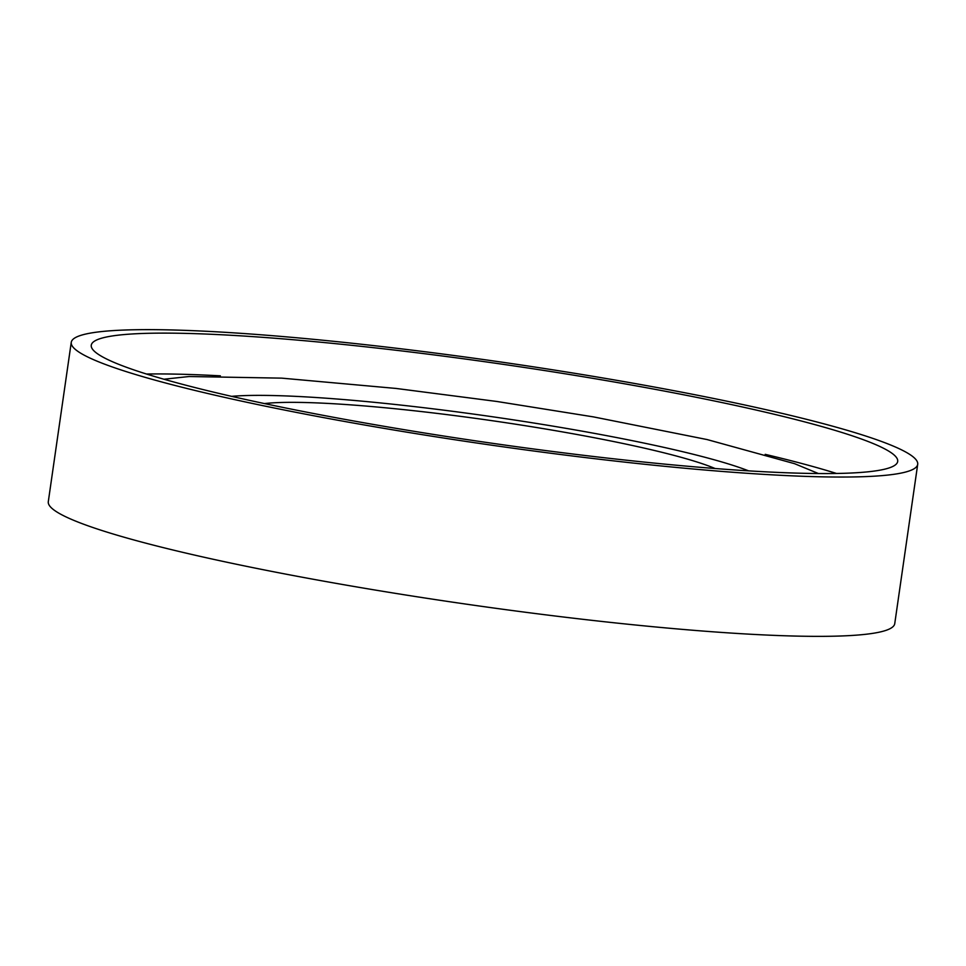<?xml version="1.0" encoding="UTF-8"?>
<svg xmlns="http://www.w3.org/2000/svg" width="966" height="966" viewBox="0 0 966 966"><rect width="100%" height="100%" fill="white"/><g stroke="black" fill="none" stroke-linecap="round" stroke-linejoin="round"><path stroke-width="1.45" d="M231.611 396.35A283.038 27.688 -171.8 0 1 492.539 416.769A283.038 27.688 -171.8 0 1 748.626 470.865M264.442 403.583A242.611 23.727 -171.8 0 1 491.984 420.681A242.611 23.727 -171.8 0 1 715.094 468.522M917.7 464.332L894.745 623.65A427.588 41.828 -171.8 0 1 502.646 609.232A427.588 41.828 -171.8 0 1 53.746 509.831A427.588 41.828 -171.8 0 1 48.3 501.668L71.255 342.35A427.588 41.828 -171.8 0 1 463.354 356.768A427.588 41.828 -171.8 0 1 912.254 456.169A427.588 41.828 -171.8 0 1 917.7 464.332A427.588 41.828 -171.8 0 1 525.601 449.915A427.588 41.828 -171.8 0 1 76.712 350.513A427.588 41.828 -171.8 0 1 71.255 342.35M96.467 353.013A407.374 39.848 -171.8 0 1 91.263 345.236A407.374 39.848 -171.8 0 1 464.827 358.966A407.374 39.848 -171.8 0 1 892.499 453.67A407.374 39.848 -171.8 0 1 897.692 461.446A407.374 39.848 -171.8 0 1 524.127 447.717A407.374 39.848 -171.8 0 1 96.467 353.013M146.53 374.035A407.374 39.848 -171.8 0 1 220.381 375.834M765.193 454.346A407.374 39.848 -171.8 0 1 836.544 473.473M818.395 473.533L794.595 463.692L707.124 439.566L593.498 416.901L496.778 401.458L396.036 388.441L281.686 378.141L189.131 376.523L163.942 379.227"/></g></svg>
